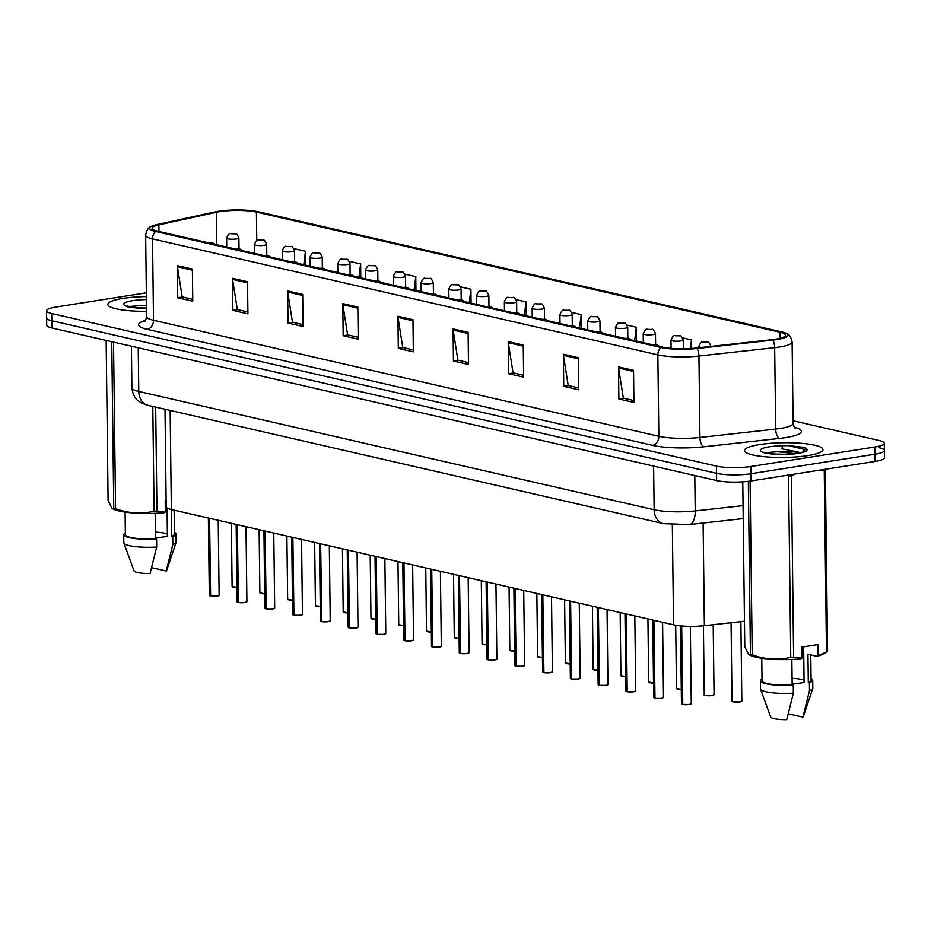 <?xml version="1.0" encoding="UTF-8"?>
<svg xmlns="http://www.w3.org/2000/svg" width="931" height="931" viewBox="0 0 931 931"><rect width="100%" height="100%" fill="white"/><g stroke="black" fill="none" stroke-linecap="round" stroke-linejoin="round"><path stroke-width="1.4" d="M744.463 621.256L704.371 625.69A24.52 4.597 179.3 0 1 673.555 624.817L171.362 509.536A24.52 4.597 179.3 0 1 166.207 506.79L165.02 409.256M123.02 298.42A39.23 7.355 -0.7 0 0 107.845 304.425A39.23 7.355 -0.7 0 0 146.586 311.303A39.23 7.355 -0.7 0 1 107.845 304.425A39.23 7.355 -0.7 0 1 123.02 298.42A39.23 7.355 -0.7 0 1 146.4 296.593A39.23 7.355 -0.7 0 0 123.02 298.42M759.684 444.564A39.23 7.355 -0.7 0 0 744.509 450.569A39.23 7.355 -0.7 0 0 766.527 456.9A39.23 7.355 -0.7 0 0 807.805 455.608A39.23 7.355 -0.7 0 0 822.981 449.603A39.23 7.355 -0.7 0 0 800.951 443.272A39.23 7.355 -0.7 0 0 759.684 444.564A39.23 7.355 -0.7 0 0 744.509 450.569A39.23 7.355 -0.7 0 0 766.527 456.9A39.23 7.355 -0.7 0 0 807.805 455.608A39.23 7.355 -0.7 0 0 822.981 449.603A39.23 7.355 -0.7 0 0 800.951 443.272A39.23 7.355 -0.7 0 0 759.684 444.564M219.716 211.651A26.161 4.899 179.3 0 1 256.421 212.082L779.992 332.274A26.161 4.899 179.3 0 1 785.485 335.195A26.161 4.899 179.3 0 1 771.543 339.71L695.794 348.101A26.161 4.899 179.3 0 1 662.93 347.158L157.607 231.167A26.161 4.899 179.3 0 1 152.102 228.235A26.161 4.899 179.3 0 1 158.875 224.848L216.376 212.28A26.161 4.899 179.3 0 1 219.716 211.651M218.168 211.302A28.698 5.377 -0.7 0 0 214.502 211.977L157.002 224.557A28.698 5.377 -0.7 0 0 151.078 226.512A28.698 5.377 -0.7 0 0 155.605 231.482L660.929 347.472A28.698 5.377 -0.7 0 0 696.982 348.508L772.718 340.118A28.698 5.377 -0.7 0 0 786.474 333.461A28.698 5.377 -0.7 0 0 781.993 331.96L258.422 211.768A28.698 5.377 -0.7 0 0 218.168 211.302M146.353 292.811L56.035 307.021A24.52 4.597 -0.7 0 0 46.55 310.768L46.643 317.995A24.52 4.597 -0.7 0 0 51.787 320.741L716.533 473.332A24.52 4.597 -0.7 0 0 750.933 473.739L874.884 454.235A24.52 4.597 -0.7 0 0 884.357 450.488A24.52 4.597 -0.7 0 0 879.213 447.741M46.55 310.768A24.52 4.597 -0.7 0 0 51.705 313.514L716.439 466.105A24.52 4.597 -0.7 0 0 750.84 466.512L874.791 447.008A24.52 4.597 -0.7 0 0 884.275 443.261A24.52 4.597 -0.7 0 0 879.12 440.514L793.072 420.754M523.257 345.04L523.641 377.148L508.605 373.692L508.21 341.584L523.257 345.04M578.395 357.69L578.791 389.81L563.744 386.353L563.36 354.245L578.395 357.69M633.534 370.352L633.93 402.471L618.894 399.015L618.498 366.895L633.534 370.352M357.818 307.055L358.214 339.175L343.178 335.719L342.783 303.611L357.818 307.055M302.68 294.405L303.064 326.513L288.028 323.069L287.632 290.949L302.68 294.405M247.53 281.744L247.925 313.863L232.89 310.407L232.494 278.288L247.53 281.744M192.391 269.082L192.775 301.202L177.74 297.745L177.344 265.638L192.391 269.082M468.107 332.379L468.502 364.486L453.455 361.042L453.071 328.922L468.107 332.379M412.968 319.717L413.352 351.837L398.317 348.38L397.921 316.261L412.968 319.717M636.525 341.095L636.35 327.247L627.087 325.117M691.605 348.473L691.5 339.896L682.632 337.86M471.086 303.122L470.923 289.262L460.449 286.864M415.948 290.46L415.773 276.612L404.904 274.11M360.797 277.81L360.634 263.95L349.358 261.367M305.659 265.149L305.484 251.289L293.812 248.612M581.375 328.434L581.212 314.585L571.541 312.362M526.236 315.784L526.062 301.923L515.995 299.619M398.317 348.38L403.193 347.612M413.329 349.94L402.762 347.519L398.014 317.366A6.54 5.086 -77.1 0 1 397.921 316.261M453.455 361.042L458.331 360.274M468.479 362.601L457.912 360.181L453.164 330.028A6.54 5.086 -77.1 0 1 453.071 328.922M177.74 297.745L182.616 296.977M192.752 299.317L182.185 296.884L177.437 266.731A6.54 5.086 -77.1 0 1 177.344 265.638M232.89 310.407L237.754 309.639M247.902 311.966L237.335 309.546L232.587 279.393A6.54 5.086 -77.1 0 1 232.494 278.288M288.028 323.069L292.904 322.301M303.041 324.628L292.474 322.207L287.726 292.055A6.54 5.086 -77.1 0 1 287.632 290.949M343.178 335.719L348.043 334.962M358.191 337.29L347.624 334.857L342.876 304.716A6.54 5.086 -77.1 0 1 342.783 303.611M618.894 399.015L623.758 398.247M633.906 400.574L623.339 398.154L618.591 368.001A6.54 5.086 -77.1 0 1 618.498 366.895M563.744 386.353L568.62 385.585M578.768 387.913L568.201 385.492L563.453 355.339A6.54 5.086 -77.1 0 1 563.36 354.245M508.605 373.692L513.481 372.935M523.618 375.263L513.051 372.831L508.303 342.689A6.54 5.086 -77.1 0 1 508.21 341.584M526.062 301.923L524.362 315.353M470.923 289.262L469.224 302.691M415.773 276.612L414.074 290.03M360.634 263.95L358.935 277.38M305.484 251.289L303.785 264.718M581.212 314.585L579.513 328.003M636.35 327.247L634.651 340.665M691.5 339.896L690.395 348.555M46.725 325.222A24.52 4.597 -0.7 0 0 51.88 327.968L716.614 480.559A24.52 4.597 -0.7 0 0 751.026 480.955L874.965 461.462A24.52 4.597 -0.7 0 0 884.45 457.703L884.357 450.488A24.52 4.597 -0.7 0 1 874.884 454.235L750.933 473.739A24.52 4.597 -0.7 0 1 716.533 473.332L51.787 320.741A24.52 4.597 -0.7 0 1 46.643 317.995L46.725 325.222M235.287 233.844A4.085 3.061 101.8 0 0 235.159 233.821A4.085 3.061 101.8 0 0 234.275 233.797L231.47 233.786L234.275 233.797M234.379 233.832A4.085 3.282 -75.8 0 1 235.438 233.879C236.148 233.018 237.3 234.403 238.895 238.01A6.133 1.152 179.3 0 1 236.532 238.941A6.133 1.152 179.3 0 1 230.073 239.151A6.133 1.152 179.3 0 1 226.64 238.161C228.281 234.309 229.701 232.843 230.876 233.762L235.159 233.821M210.336 596.038L209.335 595.386A4.899 0.919 -0.7 0 0 210.243 595.898L210.511 596.026M218.96 595.514A4.736 0.884 179.3 0 1 217.156 596.154A4.736 0.884 179.3 0 1 210.627 596.096L209.556 518.299M209.149 242.991L209.952 243.177M210.243 595.898L209.289 518.241M263.066 240.221A4.085 3.061 101.8 0 0 262.938 240.186A4.085 3.061 101.8 0 0 262.053 240.175L259.237 240.151L262.053 240.175M262.158 240.198A4.085 3.282 -75.8 0 1 263.205 240.256C263.915 239.395 265.067 240.768 266.673 244.388A6.133 1.152 179.3 0 1 264.299 245.319A6.133 1.152 179.3 0 1 257.852 245.516A6.133 1.152 179.3 0 1 254.407 244.527C256.06 240.687 257.468 239.22 258.655 240.128L262.938 240.186M290.833 246.599A4.085 3.061 101.8 0 0 290.705 246.564A4.085 3.061 101.8 0 0 289.82 246.552L287.004 246.529L289.82 246.552M289.925 246.575A4.085 3.282 -75.8 0 1 290.984 246.634C291.694 245.772 292.846 247.146 294.44 250.753A6.133 1.152 179.3 0 1 292.066 251.696A6.133 1.152 179.3 0 1 285.619 251.894A6.133 1.152 179.3 0 1 282.186 250.905C283.827 247.064 285.247 245.598 286.422 246.506L290.705 246.564M318.611 252.976A4.085 3.061 101.8 0 0 318.483 252.941A4.085 3.061 101.8 0 0 317.599 252.929L314.783 252.906L317.599 252.929M317.704 252.953A4.085 3.282 -75.8 0 1 318.751 252.999C319.461 252.15 320.613 253.523 322.219 257.131A6.133 1.152 179.3 0 1 319.845 258.073A6.133 1.152 179.3 0 1 313.398 258.271A6.133 1.152 179.3 0 1 309.953 257.282C311.606 253.441 313.014 251.975 314.201 252.883L318.483 252.941M346.379 259.342A4.085 3.061 101.8 0 0 346.251 259.318A4.085 3.061 101.8 0 0 345.366 259.307L342.55 259.284L345.366 259.307M345.471 259.33A4.085 3.282 -75.8 0 1 346.53 259.377C347.228 258.527 348.392 259.9 349.986 263.508A6.133 1.152 179.3 0 1 347.612 264.451A6.133 1.152 179.3 0 1 341.165 264.648A6.133 1.152 179.3 0 1 337.732 263.659C339.373 259.807 340.793 258.341 341.968 259.26L346.251 259.318M238.103 602.415L237.114 601.752A4.899 0.919 -0.7 0 0 238.01 602.276L238.289 602.392M246.727 601.892A4.736 0.884 179.3 0 1 244.923 602.52A4.736 0.884 179.3 0 1 238.406 602.473L237.324 524.677M236.916 249.368L237.719 249.555M238.01 602.276L237.068 524.619M265.882 608.793L264.881 608.129A4.899 0.919 -0.7 0 0 265.789 608.653L266.057 608.769M274.505 608.269A4.736 0.884 179.3 0 1 272.69 608.897A4.736 0.884 179.3 0 1 266.173 608.851L265.102 531.054M264.695 255.746L265.498 255.932M265.789 608.653L264.835 530.996M293.649 615.17L292.66 614.507A4.899 0.919 -0.7 0 0 293.556 615.03L293.835 615.147M302.272 614.646A4.736 0.884 179.3 0 1 300.469 615.275A4.736 0.884 179.3 0 1 293.952 615.228L292.869 537.431M292.462 262.123L293.265 262.298M293.556 615.03L292.613 537.373M146.504 305.31A18.48 3.468 -0.7 0 0 140.721 305.589L146.516 305.845M140.721 305.589L129.618 306.474M146.435 299.561L146.481 302.819M171.316 509.525L171.641 536.233A24.52 4.597 -0.7 0 0 174.411 534.068L174.12 510.176M171.641 536.233L172.735 536.489A26.161 4.899 -0.7 0 0 176.052 534.045A26.161 4.899 -0.7 0 0 174.4 532.357M172.735 536.489L172.829 544.519A26.161 4.899 -0.7 0 0 176.099 542.389A26.161 4.899 -0.7 0 0 176.145 542.075L176.052 534.045M172.829 544.519L166.23 571.017A16.351 3.061 -0.7 0 0 166.649 570.494L176.099 542.389M151.672 567.677L166.23 571.017M155.489 538.048L167.417 536.396L167.08 507.977M167.394 534.173A18.48 3.468 -0.7 0 0 155.419 532.136M155.686 407.115L156.955 511.084L165.346 511.98L164.193 512.748A38.415 7.204 -0.7 0 1 113.326 509.082L112.069 508.431L113.78 508.303L111.743 341.712M113.524 342.119L115.56 508.698C128.397 513.412 141.244 514.249 154.092 511.189L152.812 406.451M154.092 511.189A44.141 8.274 -0.7 0 0 156.955 511.084M113.78 508.303A44.141 8.274 -0.7 0 0 115.56 508.698M106.157 340.432L108.112 500.634L112.069 508.431M125.103 512.108L125.371 534.662A24.52 4.597 -0.7 0 0 155.5 538.77L155.186 513.318M125.359 532.963A26.161 4.899 -0.7 0 0 123.742 534.685A26.161 4.899 -0.7 0 0 156.594 539.026L155.5 538.77M123.742 534.685L123.835 542.715A26.161 4.899 -0.7 0 0 123.904 543.029A26.161 4.899 -0.7 0 0 156.687 547.056L156.594 539.026M123.904 543.029L134.029 570.889A16.351 3.061 -0.7 0 0 150.089 573.554L156.687 547.056M136.403 307.858L146.539 307.998M166.137 500.82L165.206 500.971L165.346 511.98M799.659 452.943A18.48 3.468 -0.7 0 0 777.385 451.733L795.097 453.665M777.385 451.733L766.283 452.617M764.979 453.537L763.967 452.245C763.932 453.572 786.288 455.655 797.378 453.35L802.673 452.14L805.769 448.346L803.814 447.346L788.371 445.6L782.552 445.728L781.935 448.812L798.495 452.14M742.763 481.839L744.777 646.777L748.733 654.574L749.99 655.226A38.415 7.204 -0.7 0 0 800.858 658.892L802.01 658.124L801.87 647.115L818.012 644.578L818.151 655.575L826.484 652.061L824.261 470.679L820.188 470.074M824.261 470.679A44.141 8.274 -0.7 0 0 825.355 470.167L827.578 651.537L822.504 654.342A38.415 7.204 -0.7 0 1 816.999 656.355L807.957 654.272L808.294 682.376A24.52 4.597 -0.7 0 0 811.076 680.212L810.773 654.924M818.151 655.575L816.999 656.355M826.484 652.061A44.141 8.274 -0.7 0 0 827.578 651.537M808.294 682.376L809.4 682.632A26.161 4.899 -0.7 0 0 812.716 680.189A26.161 4.899 -0.7 0 0 811.052 678.501M809.4 682.632L809.493 690.651A26.161 4.899 -0.7 0 0 812.763 688.533A26.161 4.899 -0.7 0 0 812.81 688.218L812.716 680.189M809.493 690.651L802.894 717.161A16.351 3.061 -0.7 0 0 803.313 716.637L812.763 688.533M788.336 713.821L802.894 717.161M792.153 684.18L804.081 682.539L803.651 646.836M804.058 680.317A18.48 3.468 -0.7 0 0 792.083 678.28M750.095 481.094L752.225 654.842C765.061 659.555 777.909 660.393 790.756 657.333L788.534 475.95A44.141 8.274 -0.7 0 0 791.408 475.846L793.619 657.228L802.01 658.124M795.458 473.972L791.408 475.846M790.756 657.333A44.141 8.274 -0.7 0 0 793.619 657.228M748.733 654.574L750.444 654.435L748.326 481.327M750.444 654.435A44.141 8.274 -0.7 0 0 752.225 654.842M782.552 445.728A23.38 4.376 -0.7 0 0 769.402 446.787A23.38 4.376 -0.7 0 0 765.27 452.99A23.38 4.376 -0.7 0 0 798.088 453.374A23.38 4.376 -0.7 0 0 805.769 448.346L805.001 447.858M761.767 658.252L762.035 680.805A24.52 4.597 -0.7 0 0 792.165 684.913L791.85 659.462M762.012 679.106A26.161 4.899 -0.7 0 0 760.406 680.829A26.161 4.899 -0.7 0 0 793.259 685.169L792.165 684.913M760.406 680.829L760.499 688.859A26.161 4.899 -0.7 0 0 760.557 689.173A26.161 4.899 -0.7 0 0 793.352 693.199L793.259 685.169M760.557 689.173L770.693 717.033A16.351 3.061 -0.7 0 0 786.753 719.698L793.352 693.199M788.371 445.6L806.316 449.882M803.814 447.346L805.152 447.939M773.067 454.002L786.171 454.328M374.146 265.719A4.085 3.061 101.8 0 0 374.018 265.696A4.085 3.061 101.8 0 0 373.133 265.672L370.329 265.661L373.133 265.672M373.25 265.707A4.085 3.282 -75.8 0 1 374.297 265.754C375.007 264.893 376.159 266.278 377.765 269.885A6.133 1.152 179.3 0 1 375.391 270.816A6.133 1.152 179.3 0 1 368.944 271.026A6.133 1.152 179.3 0 1 365.499 270.037C367.14 266.185 368.56 264.718 369.747 265.638L374.018 265.696M401.924 272.096A4.085 3.061 101.8 0 0 401.796 272.061A4.085 3.061 101.8 0 0 400.912 272.05L398.096 272.027L400.912 272.05M401.017 272.073A4.085 3.282 -75.8 0 1 402.076 272.131C402.774 271.27 403.938 272.643 405.532 276.263A6.133 1.152 179.3 0 1 403.158 277.194A6.133 1.152 179.3 0 1 396.711 277.391A6.133 1.152 179.3 0 1 393.278 276.402C394.919 272.562 396.327 271.096 397.514 272.003L401.796 272.061M429.691 278.474A4.085 3.061 101.8 0 0 429.563 278.439A4.085 3.061 101.8 0 0 428.679 278.427L425.874 278.404L428.679 278.427M428.795 278.45A4.085 3.282 -75.8 0 1 429.843 278.509C430.553 277.647 431.705 279.021 433.299 282.628A6.133 1.152 179.3 0 1 430.937 283.571A6.133 1.152 179.3 0 1 424.489 283.769A6.133 1.152 179.3 0 1 421.045 282.78C422.686 278.939 424.105 277.473 425.281 278.381L429.563 278.439M321.428 621.536L320.427 620.884A4.899 0.919 -0.7 0 0 321.335 621.396L321.602 621.524M330.051 621.012A4.736 0.884 179.3 0 1 328.236 621.652A4.736 0.884 179.3 0 1 321.719 621.605L320.648 543.809M320.241 268.489L321.032 268.675M321.335 621.396L320.38 543.739M348.392 627.506A4.736 0.884 179.3 0 0 349.16 627.901L348.194 627.261A4.899 0.919 -0.7 0 0 349.102 627.773L349.381 627.901M357.818 627.389A4.736 0.884 179.3 0 1 356.014 628.029A4.736 0.884 179.3 0 1 349.497 627.971L348.415 550.174M348.008 274.866L348.811 275.052M349.102 627.773L348.159 550.116M376.974 634.29L375.973 633.627A4.899 0.919 -0.7 0 0 376.88 634.151L377.148 634.267M385.597 633.767A4.736 0.884 179.3 0 1 383.781 634.395A4.736 0.884 179.3 0 1 377.264 634.348L376.194 556.552M375.787 281.243L376.578 281.43M376.88 634.151L375.926 556.494M457.47 284.851A4.085 3.061 101.8 0 0 457.342 284.816A4.085 3.061 101.8 0 0 456.458 284.805L453.641 284.781L456.458 284.805M456.562 284.828A4.085 3.282 -75.8 0 1 457.61 284.874C458.32 284.025 459.483 285.398 461.078 289.006A6.133 1.152 179.3 0 1 458.704 289.948A6.133 1.152 179.3 0 1 452.257 290.146A6.133 1.152 179.3 0 1 448.812 289.157C450.464 285.317 451.872 283.85 453.06 284.758L457.342 284.816M485.237 291.217A4.085 3.061 101.8 0 0 485.109 291.194A4.085 3.061 101.8 0 0 484.225 291.182L481.42 291.159L484.225 291.182M484.341 291.205A4.085 3.282 -75.8 0 1 485.388 291.252C486.098 290.402 487.25 291.775 488.845 295.383A6.133 1.152 179.3 0 1 486.482 296.326A6.133 1.152 179.3 0 1 480.035 296.524A6.133 1.152 179.3 0 1 476.591 295.534C478.231 291.682 479.651 290.216 480.827 291.135L485.109 291.194M513.016 297.594A4.085 3.061 101.8 0 0 512.888 297.571A4.085 3.061 101.8 0 0 512.003 297.548L509.187 297.536L512.003 297.548M512.108 297.583A4.085 3.282 -75.8 0 1 513.156 297.629C513.865 296.768 515.018 298.153 516.624 301.76A6.133 1.152 179.3 0 1 514.249 302.691A6.133 1.152 179.3 0 1 507.802 302.901A6.133 1.152 179.3 0 1 504.358 301.912C506.01 298.06 507.418 296.593 508.605 297.513L512.888 297.571M540.783 303.971A4.085 3.061 101.8 0 0 540.655 303.937A4.085 3.061 101.8 0 0 539.771 303.925L536.966 303.902L539.771 303.925M539.887 303.948A4.085 3.282 -75.8 0 1 540.934 304.006C541.644 303.145 542.796 304.518 544.391 308.138A6.133 1.152 179.3 0 1 542.028 309.069A6.133 1.152 179.3 0 1 535.581 309.267A6.133 1.152 179.3 0 1 532.136 308.277C533.777 304.437 535.197 302.971 536.372 303.878L540.655 303.937M568.562 310.349A4.085 3.061 101.8 0 0 568.434 310.314A4.085 3.061 101.8 0 0 567.549 310.302L564.733 310.279L567.549 310.302M567.654 310.326A4.085 3.282 -75.8 0 1 568.701 310.384C569.411 309.523 570.563 310.896 572.169 314.503A6.133 1.152 179.3 0 1 569.795 315.446A6.133 1.152 179.3 0 1 563.348 315.644A6.133 1.152 179.3 0 1 559.903 314.655C561.556 310.814 562.964 309.348 564.151 310.256L568.434 310.314M404.741 640.668L403.74 640.004A4.899 0.919 -0.7 0 0 404.648 640.528L404.915 640.644M413.364 640.144A4.736 0.884 179.3 0 1 411.56 640.772A4.736 0.884 179.3 0 1 405.032 640.726L403.961 562.929M403.554 287.621L404.357 287.807M404.648 640.528L403.693 562.871M432.508 647.045L431.519 646.382A4.899 0.919 -0.7 0 0 432.415 646.905L432.694 647.022M439.327 647.15A4.736 0.884 179.3 0 1 432.81 647.103L431.728 569.307M431.332 293.998L432.124 294.173M432.415 646.905L431.472 569.248M459.483 653.003A4.736 0.884 179.3 0 0 460.251 653.399L459.286 652.759A4.899 0.919 -0.7 0 0 460.193 653.271L460.461 653.399M468.91 652.887A4.736 0.884 179.3 0 1 467.153 653.515A4.736 0.884 179.3 0 1 460.577 653.481L459.507 575.684M459.099 300.364L459.902 300.55M460.193 653.271L459.239 575.614M488.053 659.788L487.064 659.136A4.899 0.919 -0.7 0 0 487.96 659.648L488.24 659.776M496.689 659.264A4.736 0.884 179.3 0 1 494.873 659.904A4.736 0.884 179.3 0 1 488.356 659.846L487.274 582.05M486.878 306.741L487.669 306.927M487.96 659.648L487.018 581.991M515.832 666.165L514.831 665.502A4.899 0.919 -0.7 0 0 515.739 666.026L516.007 666.142M524.456 665.642A4.736 0.884 179.3 0 1 522.652 666.27A4.736 0.884 179.3 0 1 516.123 666.224L515.052 588.427M514.645 313.119L515.448 313.305M515.739 666.026L514.785 588.369M596.329 316.726A4.085 3.061 101.8 0 0 596.201 316.691A4.085 3.061 101.8 0 0 595.316 316.68L592.512 316.656L595.316 316.68M595.433 316.703A4.085 3.282 -75.8 0 1 596.48 316.749C597.19 315.9 598.342 317.273 599.936 320.881A6.133 1.152 179.3 0 1 597.574 321.823A6.133 1.152 179.3 0 1 591.115 322.021A6.133 1.152 179.3 0 1 587.682 321.032C589.323 317.192 590.743 315.725 591.918 316.633L596.201 316.691M624.107 323.092A4.085 3.061 101.8 0 0 623.979 323.069A4.085 3.061 101.8 0 0 623.095 323.057L620.279 323.034L623.095 323.057M623.2 323.08A4.085 3.282 -75.8 0 1 624.247 323.127C624.957 322.277 626.109 323.651 627.715 327.258A6.133 1.152 179.3 0 1 625.341 328.201A6.133 1.152 179.3 0 1 618.894 328.399A6.133 1.152 179.3 0 1 615.449 327.409C617.102 323.569 618.51 322.091 619.697 323.01L623.979 323.069M651.875 329.469A4.085 3.061 101.8 0 0 651.747 329.446A4.085 3.061 101.8 0 0 650.862 329.423L648.057 329.411L650.862 329.423M650.978 329.458A4.085 3.282 -75.8 0 1 652.026 329.504C652.736 328.643 653.888 330.028 655.482 333.635A6.133 1.152 179.3 0 1 653.12 334.566A6.133 1.152 179.3 0 1 646.661 334.776A6.133 1.152 179.3 0 1 643.228 333.787C644.869 329.935 646.289 328.468 647.464 329.388L651.747 329.446M679.653 335.847A4.085 3.061 101.8 0 0 679.525 335.812A4.085 3.061 101.8 0 0 678.641 335.8L675.825 335.777L678.641 335.8M678.746 335.823A4.085 3.282 -75.8 0 1 679.793 335.882C680.503 335.02 681.655 336.394 683.261 340.013A6.133 1.152 179.3 0 1 680.887 340.944A6.133 1.152 179.3 0 1 674.44 341.142A6.133 1.152 179.3 0 1 670.995 340.152C672.648 336.312 674.056 334.846 675.243 335.754L679.525 335.812M707.42 342.224A4.085 3.061 101.8 0 0 707.292 342.189A4.085 3.061 101.8 0 0 706.408 342.177L703.603 342.154L706.408 342.177M706.513 342.201A4.085 3.282 -75.8 0 1 707.572 342.259C708.282 341.398 709.434 342.771 711.028 346.379A6.133 1.152 179.3 0 1 711.028 346.413L711.028 346.379M542.796 672.135A4.736 0.884 179.3 0 0 543.564 672.519L542.61 671.879A4.899 0.919 -0.7 0 0 543.506 672.403L543.785 672.519M552.234 672.019A4.736 0.884 179.3 0 1 550.419 672.648A4.736 0.884 179.3 0 1 543.902 672.601L542.82 594.804M542.412 319.496L543.215 319.682M543.506 672.403L542.564 594.746M571.378 678.92L570.377 678.257A4.899 0.919 -0.7 0 0 571.285 678.78L571.553 678.897M580.001 678.396A4.736 0.884 179.3 0 1 578.198 679.025A4.736 0.884 179.3 0 1 571.669 678.978L570.598 601.182M570.191 325.873L570.994 326.048M571.285 678.78L570.331 601.123M599.145 685.286L598.156 684.634A4.899 0.919 -0.7 0 0 599.052 685.146L599.331 685.274M607.78 684.762A4.736 0.884 179.3 0 1 605.965 685.402A4.736 0.884 179.3 0 1 599.448 685.356L598.365 607.559M597.958 332.239L598.761 332.425M599.052 685.146L598.109 607.489M626.924 691.663L625.923 691.011A4.899 0.919 -0.7 0 0 626.831 691.524L627.098 691.652M633.743 691.78A4.736 0.884 179.3 0 1 627.215 691.721L626.144 613.925M625.737 338.616L626.54 338.803M626.831 691.524L625.876 613.866M653.888 697.633A4.736 0.884 179.3 0 0 654.656 698.017L653.702 697.377A4.899 0.919 -0.7 0 0 654.598 697.901L654.877 698.017M663.314 697.517A4.736 0.884 179.3 0 1 661.557 698.145A4.736 0.884 179.3 0 1 654.993 698.099L653.911 620.302M653.504 344.994L654.307 345.18M654.598 697.901L653.655 620.244M682.47 704.418L681.469 703.755A4.899 0.919 -0.7 0 0 682.376 704.278L682.644 704.395M691.093 703.894A4.736 0.884 179.3 0 1 689.277 704.523A4.736 0.884 179.3 0 1 682.76 704.476L681.678 625.981M682.376 704.278L681.411 625.958M170.152 410.431L171.362 509.536M672.333 524.886L673.555 624.817M703.114 523.036L704.371 625.69M256.421 212.082L256.77 240.71M794.318 427.166A40.871 7.657 179.3 0 1 785.566 437.617A40.871 7.657 179.3 0 1 779.584 438.408L703.836 446.799A40.871 7.657 179.3 0 1 652.48 445.332L147.156 329.33A40.871 7.657 179.3 0 1 145.527 320.38M772.718 340.118A8.17 3.736 83.7 0 1 774.673 347.659L775.674 429.075A32.701 6.121 -0.7 0 0 780.457 428.435A32.701 6.121 -0.7 0 0 793.107 423.43C793.945 426.759 794.678 428.33 795.283 428.144M660.929 347.472A8.17 6.354 102.9 0 0 657.845 354.874L152.521 238.883A8.17 6.354 -77.1 0 1 155.605 231.482M696.982 348.508A8.17 3.736 83.7 0 1 698.937 356.049A32.701 6.121 179.3 0 1 657.845 354.874L658.845 436.29A32.701 6.121 -0.7 0 0 699.926 437.465L775.674 429.075A8.17 3.736 -96.3 0 0 779.584 438.408M147.156 329.33A8.17 6.354 -77.1 0 0 153.522 320.287L152.521 238.883A32.701 6.121 179.3 0 1 145.655 235.217L146.644 316.621A32.701 6.121 -0.7 0 0 153.522 320.287L658.845 436.29A8.17 6.354 -77.1 0 1 652.48 445.332M786.474 333.461C789.232 334.31 791.117 337.173 792.106 342.026A32.701 6.121 179.3 0 1 774.673 347.659L698.937 356.049L699.926 437.465A8.17 3.736 -96.3 0 0 703.836 446.799M874.791 447.008L874.965 461.462M51.705 313.514L51.88 327.968M716.439 466.105L716.614 480.559M750.84 466.512L751.026 480.955M779.992 332.274L780.062 338.267M216.376 212.28L216.772 244.748M158.875 224.848L158.957 231.47M412.98 320.799L398.014 317.366M357.83 308.149L342.876 304.716M302.691 295.488L287.726 292.055M247.541 282.826L232.587 279.393M192.403 270.176L177.437 266.731M468.118 333.461L453.164 330.028M523.269 346.123L508.303 342.689M578.407 358.772L563.453 355.339M633.557 371.434L618.591 368.001M148.029 405.357A16.351 12.708 -77.1 0 1 138.777 391.451L654.144 509.757A32.701 6.121 -0.7 0 0 695.224 510.933A16.351 7.46 83.7 0 1 689.394 524.56L663.396 523.653L148.029 405.357L141.849 403.204L138.079 400.726C138.638 401.063 133.028 398.084 131.899 387.796A32.701 6.121 -0.7 0 0 138.777 391.451L138.242 347.787M743.054 505.638L695.224 510.933L694.794 475.543M663.396 523.653A16.351 12.708 -77.1 0 1 654.144 509.757L653.609 466.094M232.308 586.681A4.736 0.884 179.3 0 0 236.94 587.414L232.122 586.425A4.899 0.919 -0.7 0 0 236.928 587.286M210.499 595.956A4.899 0.919 -0.7 0 0 217.249 596.015A4.899 0.919 -0.7 0 0 219.146 595.258L217.179 596.154L210.592 596.096M210.29 596.026A4.736 0.884 179.3 0 1 209.533 595.631M210.767 243.363L208.335 242.805M260.086 593.047A4.736 0.884 179.3 0 0 264.707 593.792L259.889 592.803A4.899 0.919 -0.7 0 0 264.707 593.664M287.854 599.424A4.736 0.884 179.3 0 0 292.474 600.169L287.667 599.18A4.899 0.919 -0.7 0 0 292.474 600.041M315.632 605.802A4.736 0.884 179.3 0 0 320.252 606.547L315.434 605.546A4.899 0.919 -0.7 0 0 320.252 606.407M348.019 612.924L343.213 611.923A4.899 0.919 -0.7 0 0 348.019 612.784M348.019 612.912A4.736 0.884 179.3 0 1 343.399 612.179M238.278 602.334A4.899 0.919 -0.7 0 0 245.016 602.392A4.899 0.919 -0.7 0 0 246.913 601.635L244.946 602.532L238.371 602.473M238.068 602.392A4.736 0.884 179.3 0 1 237.3 602.008M238.534 249.741L236.102 249.182M266.045 608.711A4.899 0.919 -0.7 0 0 272.795 608.758A4.899 0.919 -0.7 0 0 274.692 608.013L272.713 608.897L266.138 608.851M265.835 608.769A4.736 0.884 179.3 0 1 265.079 608.385M266.313 256.118L263.88 255.56M293.824 615.088A4.899 0.919 -0.7 0 0 300.562 615.135A4.899 0.919 -0.7 0 0 302.459 614.39L300.492 615.275L293.917 615.228M293.614 615.147A4.736 0.884 179.3 0 1 292.846 614.763M294.08 262.484L291.647 261.937M145.888 299.584A23.38 4.376 -0.7 0 0 132.737 300.655A23.38 4.376 -0.7 0 0 124.882 305.577A23.38 4.376 -0.7 0 0 146.551 308.324M371.178 618.556A4.736 0.884 179.3 0 0 375.798 619.29L370.98 618.3A4.899 0.919 -0.7 0 0 375.798 619.162M398.945 624.922A4.736 0.884 179.3 0 0 403.565 625.667L398.759 624.678A4.899 0.919 -0.7 0 0 403.565 625.539M426.712 631.299A4.736 0.884 179.3 0 0 431.344 632.044L426.526 631.055A4.899 0.919 -0.7 0 0 431.344 631.916M321.591 621.466A4.899 0.919 -0.7 0 0 328.34 621.512A4.899 0.919 -0.7 0 0 330.237 620.768L328.259 621.652L321.684 621.605M321.381 621.524A4.736 0.884 179.3 0 1 320.625 621.128M321.858 268.861L319.426 268.303M349.369 627.831A4.899 0.919 -0.7 0 0 356.108 627.89A4.899 0.919 -0.7 0 0 358.004 627.133L356.038 628.029L349.451 627.971M349.625 275.239L347.193 274.68M377.136 634.209A4.899 0.919 -0.7 0 0 383.886 634.267A4.899 0.919 -0.7 0 0 385.783 633.511L383.805 634.407L377.23 634.348M376.927 634.267A4.736 0.884 179.3 0 1 376.159 633.883M377.404 281.616L374.972 281.057M454.491 637.677A4.736 0.884 179.3 0 0 459.111 638.422L454.293 637.421A4.899 0.919 -0.7 0 0 459.111 638.282M482.258 644.054A4.736 0.884 179.3 0 0 486.89 644.787L482.072 643.798A4.899 0.919 -0.7 0 0 486.89 644.659M510.037 650.432A4.736 0.884 179.3 0 0 514.657 651.165L509.839 650.175A4.899 0.919 -0.7 0 0 514.657 651.037M537.804 656.797A4.736 0.884 179.3 0 0 542.436 657.542L537.618 656.553A4.899 0.919 -0.7 0 0 542.436 657.414M565.582 663.175A4.736 0.884 179.3 0 0 570.203 663.919L565.385 662.93A4.899 0.919 -0.7 0 0 570.203 663.791M404.915 640.586A4.899 0.919 -0.7 0 0 411.653 640.633A4.899 0.919 -0.7 0 0 413.55 639.888L411.583 640.772L404.997 640.726M404.706 640.644A4.736 0.884 179.3 0 1 403.938 640.26M405.171 287.993L402.739 287.435M432.682 646.964A4.899 0.919 -0.7 0 0 439.432 647.01A4.899 0.919 -0.7 0 0 441.329 646.265L439.351 647.15L432.775 647.103M441.143 646.521A4.736 0.884 179.3 0 1 439.374 647.138M432.473 647.022A4.736 0.884 179.3 0 1 431.705 646.638M432.95 294.371L430.506 293.812M460.449 653.341A4.899 0.919 -0.7 0 0 467.199 653.387A4.899 0.919 -0.7 0 0 469.096 652.643L467.129 653.527L460.542 653.481M460.717 300.736L458.285 300.178M488.228 659.707A4.899 0.919 -0.7 0 0 494.978 659.765A4.899 0.919 -0.7 0 0 496.875 659.008L494.896 659.904L488.321 659.846M488.019 659.776A4.736 0.884 179.3 0 1 487.25 659.381M488.484 307.114L486.052 306.555M515.995 666.084A4.899 0.919 -0.7 0 0 522.745 666.142A4.899 0.919 -0.7 0 0 524.642 665.386L522.675 666.282L516.088 666.224M515.797 666.142A4.736 0.884 179.3 0 1 515.029 665.758M516.263 313.491L513.831 312.932M593.35 669.552A4.736 0.884 179.3 0 0 597.981 670.297L593.163 669.296A4.899 0.919 -0.7 0 0 597.97 670.157M621.128 675.929A4.736 0.884 179.3 0 0 625.748 676.662L620.93 675.673A4.899 0.919 -0.7 0 0 625.748 676.534M648.895 682.307A4.736 0.884 179.3 0 0 653.527 683.04L648.709 682.051A4.899 0.919 -0.7 0 0 653.515 682.912M676.674 688.672A4.736 0.884 179.3 0 0 681.294 689.417L676.476 688.428A4.899 0.919 -0.7 0 0 681.294 689.289M712.087 695.573C699.681 695.748 705.884 694.642 704.255 694.805A4.899 0.919 -0.7 0 0 707.001 695.597A4.899 0.919 -0.7 0 0 712.168 695.434A4.899 0.919 -0.7 0 0 714.054 694.677L712.087 695.573A4.736 0.884 179.3 0 0 713.868 694.933M712.064 695.573A4.736 0.884 179.3 0 1 707.304 695.736A4.736 0.884 179.3 0 1 704.441 695.05M701.555 347.461A6.133 1.152 179.3 0 1 698.774 346.53C700.415 342.689 701.834 341.223 703.01 342.131L707.292 342.189M739.866 701.951C727.46 702.114 733.651 701.008 732.022 701.183A4.899 0.919 -0.7 0 0 734.78 701.974A4.899 0.919 -0.7 0 0 739.936 701.811A4.899 0.919 -0.7 0 0 741.832 701.055L739.866 701.951A4.736 0.884 179.3 0 1 735.071 702.114A4.736 0.884 179.3 0 1 732.22 701.427M741.646 701.311A4.736 0.884 179.3 0 1 739.877 701.939M543.774 672.461A4.899 0.919 -0.7 0 0 550.524 672.508A4.899 0.919 -0.7 0 0 552.42 671.763L550.442 672.648L543.867 672.601M544.03 319.868L541.598 319.31M571.541 678.839A4.899 0.919 -0.7 0 0 578.291 678.885A4.899 0.919 -0.7 0 0 580.188 678.14L578.221 679.025L571.634 678.978M571.331 678.897A4.736 0.884 179.3 0 1 570.575 678.513M571.809 326.246L569.376 325.687M599.32 685.216A4.899 0.919 -0.7 0 0 606.069 685.263A4.899 0.919 -0.7 0 0 607.955 684.518L605.988 685.402L599.413 685.356M599.11 685.274A4.736 0.884 179.3 0 1 598.342 684.879M599.576 332.611L597.143 332.053M627.087 691.582A4.899 0.919 -0.7 0 0 633.836 691.64A4.899 0.919 -0.7 0 0 635.733 690.883L633.767 691.78L627.18 691.721M635.547 691.139A4.736 0.884 179.3 0 1 633.778 691.768M626.877 691.652A4.736 0.884 179.3 0 1 626.121 691.256M627.354 338.989L624.922 338.43M654.865 697.959A4.899 0.919 -0.7 0 0 661.604 698.017A4.899 0.919 -0.7 0 0 663.5 697.261L661.534 698.157L654.958 698.099M655.121 345.366L652.689 344.807M682.632 704.336A4.899 0.919 -0.7 0 0 689.382 704.383A4.899 0.919 -0.7 0 0 691.279 703.638L689.312 704.523L682.726 704.476M682.423 704.395A4.736 0.884 179.3 0 1 681.667 704.011M151.078 226.512C148.332 227.443 146.528 230.341 145.655 235.217M884.275 443.261L884.357 450.488M792.106 342.026L793.107 423.43M146.644 316.621C145.876 319.973 145.189 321.556 144.584 321.381M131.899 387.796L131.399 346.216M743.206 518.602L689.394 524.56M232.122 586.425L231.342 523.303M226.745 247.029L226.64 238.161M239.034 248.984L238.895 238.01M219.146 595.258L218.226 520.301M215.177 244.376L212.408 242.782L207.997 242.735M209.335 595.386L208.393 518.043M259.889 592.803L259.121 529.681M254.512 253.407L254.407 244.527M266.801 255.362L266.673 244.388M287.667 599.18L286.888 536.058M282.291 259.784L282.186 250.905M294.58 261.739L294.44 250.753M315.434 605.546L314.666 542.436M310.058 266.161L309.953 257.282M322.347 268.116L322.219 257.131M343.213 611.923L342.433 548.813M337.837 272.539L337.732 263.659M350.126 274.494L349.986 263.508M246.913 601.635L246.005 526.667M242.944 250.753L240.175 249.147L235.776 249.101M237.114 601.752L236.16 524.409M274.692 608.013L273.772 533.044M270.723 257.131L267.942 255.525L263.543 255.478M264.881 608.129L263.939 530.786M302.459 614.39L301.551 539.421M298.49 263.508L295.721 261.902L291.31 261.855M292.66 614.507L291.706 537.164M146.551 308.242L138.591 308.021L127.303 306.101L128.315 307.393M370.98 618.3L370.212 555.179M365.604 278.904L365.499 270.037M377.893 280.859L377.765 269.885M398.759 624.678L397.979 561.556M393.382 285.282L393.278 276.402M405.672 287.237L405.532 276.263M426.526 631.055L425.758 567.933M421.149 291.659L421.045 282.78M433.439 293.614L433.299 282.628M330.237 620.768L329.318 545.799M326.269 269.874L323.488 268.279L319.089 268.233M320.427 620.884L319.484 543.541M358.004 627.133L357.097 552.176M354.036 276.251L351.266 274.657L346.856 274.61M348.194 627.261L347.251 549.918M385.783 633.511L384.864 558.542M381.815 282.628L379.033 281.022L374.634 280.976M375.973 633.627L375.03 556.284M454.293 637.421L453.525 574.311M448.928 298.036L448.812 289.157M461.206 299.991L461.078 289.006M482.072 643.798L481.304 580.688M476.695 304.414L476.591 295.534M488.984 306.369L488.845 295.383M509.839 650.175L509.071 587.054M504.474 310.779L504.358 301.912M516.752 312.735L516.624 301.76M537.618 656.553L536.85 593.431M532.241 317.157L532.136 308.277M544.53 319.112L544.391 308.138M565.385 662.93L564.617 599.808M560.02 323.534L559.903 314.655M572.297 325.489L572.169 314.503M413.55 639.888L412.642 564.919M409.582 289.006L406.812 287.4L402.401 287.353M403.74 640.004L402.797 562.661M441.329 646.265L440.41 571.297M437.361 295.383L434.579 293.777L430.18 293.731M431.519 646.382L430.576 569.039M469.096 652.643L468.177 577.674M465.128 301.749L462.358 300.154L457.947 300.108M459.286 652.759L458.343 575.416M496.875 659.008L495.955 584.051M492.906 308.126L490.125 306.532L485.726 306.485M487.064 659.136L486.122 581.794M524.642 665.386L523.722 590.417M520.673 314.503L517.904 312.897L513.493 312.851M514.831 665.502L513.889 588.159M593.163 669.296L592.395 606.186M587.787 329.911L587.682 321.032M600.076 331.867L599.936 320.881M620.93 675.673L620.162 612.563M615.566 336.289L615.449 327.409M627.843 338.244L627.715 327.258M648.709 682.051L647.929 618.929M643.333 342.655L643.228 333.787M655.622 344.61L655.482 333.635M676.476 688.428L675.708 625.236M671.1 348.357L670.995 340.152M683.366 348.811L683.261 340.013M704.255 694.805L703.405 625.795M698.785 347.763L698.774 346.53M714.054 694.677L713.204 624.713M732.022 701.183L731.068 622.734M741.832 701.055L740.867 621.652M552.42 671.763L551.501 596.794M548.44 320.881L545.671 319.275L541.272 319.228M542.61 671.879L541.667 594.537M580.188 678.14L579.268 603.172M576.219 327.258L573.449 325.652L569.039 325.606M570.377 678.257L569.435 600.914M607.955 684.518L607.047 609.549M603.986 333.624L601.217 332.03L596.818 331.983M598.156 684.634L597.202 607.291M635.733 690.883L634.814 615.926M631.765 340.001L628.995 338.407L624.585 338.36M625.923 691.011L624.98 613.669M663.5 697.261L662.593 622.292M659.532 346.379L656.762 344.773L652.363 344.726M653.702 697.377L652.747 620.034M691.279 703.638L690.337 626.365M681.469 703.755L680.514 625.876"/></g></svg>
